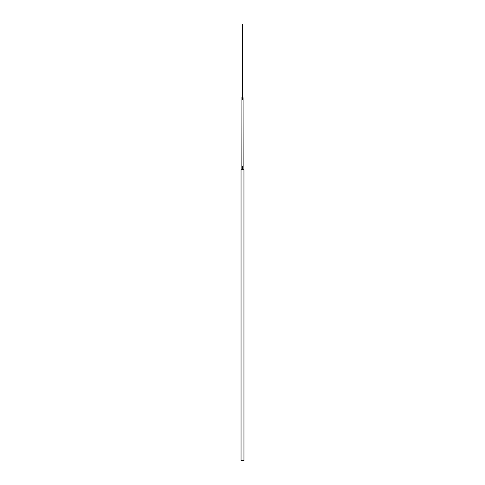 <?xml version="1.0" encoding="UTF-8"?>
<svg xmlns="http://www.w3.org/2000/svg" width="485" height="485" viewBox="0 0 485 485"><rect width="100%" height="100%" fill="white"/><g stroke="black" fill="none" stroke-linecap="round" stroke-linejoin="round"><path stroke-width="0.73" d="M242.173 168.368L242.827 168.368L241.845 168.368L242.173 168.368L241.918 169.75M242.827 168.368L243.155 168.368L242.827 168.95L241.845 168.95L241.845 166.185L243.155 166.185L243.082 169.75M242.136 97L242.136 24.614L242.864 24.614L242.864 97M242.791 97.8L243.082 98.382L242.936 97L241.918 97.145L241.918 97.8L242.791 97.8L241.918 97.8L241.918 99.837L241.918 99.255L243.082 99.255L242.791 99.837L241.918 99.837L241.845 166.185M242.136 24.614L242.5 24.25L242.864 24.614M242.173 167.495L241.845 167.495L242.173 166.913L242.827 166.913L242.827 167.495L242.173 167.495L242.827 167.495M243.155 166.185L243.082 98.382L241.918 98.382L242.209 97.8M242.173 166.913L242.827 166.913M242.827 168.95L242.173 168.95M241.045 169.75L243.955 169.75L243.955 460.532L241.045 460.532L241.045 169.75M242.209 99.255L242.791 99.255M242.791 98.382L242.209 98.382M241.045 460.532L243.955 460.532M242.791 99.837L242.209 99.837M243.082 166.112L241.918 166.112M241.845 169.677L243.155 169.677M243.082 97.145L241.918 97.145"/></g></svg>
